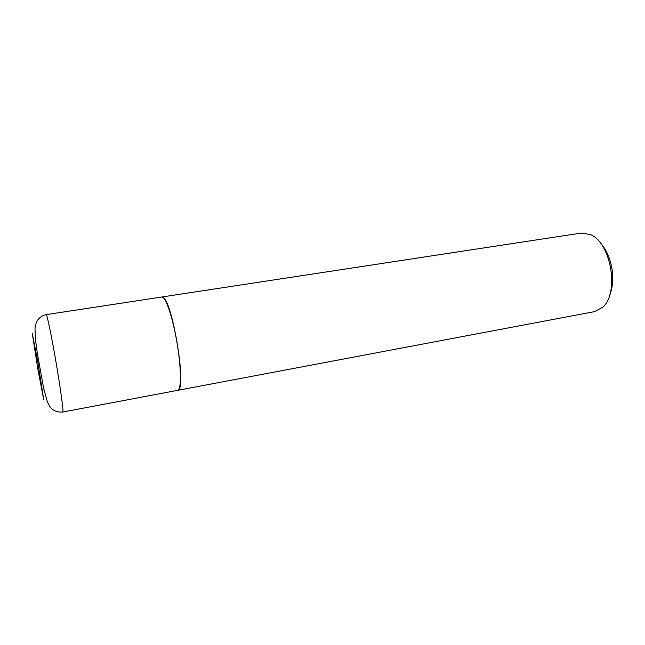 <?xml version="1.0" encoding="UTF-8"?>
<svg xmlns="http://www.w3.org/2000/svg" width="645" height="645" viewBox="0 0 645 645"><rect width="100%" height="100%" fill="white"/><g stroke="black" fill="none" stroke-linecap="round" stroke-linejoin="round"><path stroke-width="0.97" d="M46.166 314.639L161.726 297.022C165.104 295.982 171.594 313.639 175.948 336.908C181.229 364.143 181.85 390.483 177.649 390.338L62.775 412.026C57.994 412.357 54.212 411.147 51.423 408.382C50.745 408.132 49.407 406.003 47.416 402.012L43.594 388.008L38.789 361.353C36.297 348.276 35.048 337.335 35.032 328.523C35.177 325.661 35.975 322.976 37.41 320.468C39.522 317.38 42.441 315.437 46.166 314.639C46.875 313.97 50.915 332.852 55.164 357.241C60.187 385.823 63.879 412.808 62.775 412.026M161.855 297.014L163.54 297.643C172.215 302.844 185.607 381.372 179.149 389.153L177.77 390.306M161.984 296.982L581.145 233.087L590.119 234.482C611.033 242.044 619.772 293.281 602.551 307.351L594.545 311.632L177.899 390.289M601.342 244.278C611.863 255.734 616.015 280.091 609.888 294.386M37.861 362.151L43.658 399.328L37.99 369.883L32.25 333.239L37.861 362.151"/></g></svg>
